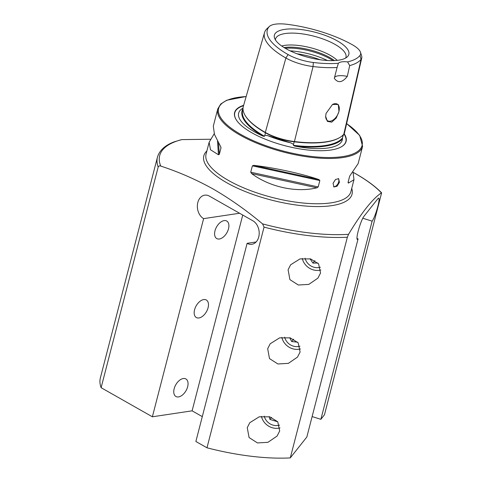 <?xml version="1.0" encoding="UTF-8"?>
<svg xmlns="http://www.w3.org/2000/svg" width="482" height="482" viewBox="0 0 482 482"><rect width="100%" height="100%" fill="white"/><g stroke="black" fill="none" stroke-linecap="round" stroke-linejoin="round"><path stroke-width="0.72" d="M264.51 32.656L243.344 106.341A73.776 24.968 14.5 0 0 265.323 132.436A30.8 10.423 14.5 0 0 294.424 141.557A73.776 24.968 14.5 0 0 343.811 134.153A30.8 10.423 14.5 0 0 344.552 132.652L361.759 57.942A28.751 9.73 14.5 0 0 361.639 55.918L360.494 52.309A26.697 9.038 14.5 0 0 352.613 44.904A69.673 23.582 14.5 0 0 286.778 24.269A26.697 9.038 -165.5 0 0 269.317 26.498L266.57 29.101A28.751 9.73 -165.5 0 0 266.124 29.583A71.734 24.275 14.5 0 0 264.51 32.656A71.734 24.275 14.5 0 0 285.886 58.027A28.751 9.73 14.5 0 0 313.053 66.546A71.734 24.275 14.5 0 0 337.093 67.486L338.37 63.275A14.249 4.82 14.5 0 1 347.594 61.895A69.673 23.582 14.5 0 0 359.964 55.49A26.697 9.038 14.5 0 0 360.494 52.309M243.012 108.589A73.885 25.004 14.5 0 0 263.142 136.201L264.516 136.273L264.817 135.388L267.498 135.562L290.773 142.859L293.544 144.395L293.381 145.323L294.653 146.082A73.885 25.004 14.5 0 0 342.461 138.912A53.52 18.111 -165.5 0 1 294.653 146.082M342.461 138.912L342.503 137.545L343.666 134.364M288.097 269.781L290.61 264.805L300.021 258.9L310.601 258.912L318.584 263.847L320.53 273.035L317.915 278.138L308.793 284.392L298.322 285.019L289.923 279.644L288.097 269.781M247.254 427.703L249.766 422.726L259.183 416.822L269.757 416.828L277.746 421.768L279.693 430.956L277.078 436.059L267.956 442.313L257.478 442.934L249.086 437.566L247.254 427.703M267.679 348.739L270.191 343.768L279.602 337.864L290.182 337.87L298.165 342.81L300.111 351.999L297.496 357.102L288.375 363.356L277.897 363.976L269.504 358.602L267.679 348.739M356.951 238.518L358.078 238.873L306.829 437.029L290.285 457.9A121.103 40.988 14.5 0 1 206.977 447.79L195.867 441.488L247.115 243.332A12.345 9.092 -98.5 0 0 251.857 244.29A12.345 9.092 -98.5 0 0 259.183 233.939A12.345 9.092 -98.5 0 0 252.936 220.828L209.435 196.138A12.345 9.092 -98.5 0 0 204.693 195.174A12.345 9.092 -98.5 0 0 197.825 202.446A12.345 9.092 -98.5 0 0 203.615 218.635L152.372 416.791L101.112 387.691A121.103 40.988 14.5 0 1 100.377 377.888L157.445 157.216A121.103 40.988 14.5 0 0 158.18 167.019L101.112 387.691M353.113 172.315L355.342 173.562C366.428 179.858 375.189 186.281 381.624 192.83L324.458 414.791L320.873 419.316L372.122 221.16A12.345 1.723 107.4 0 0 377.292 208.375A12.345 1.723 107.4 0 0 378.719 198.126A12.345 1.723 107.4 0 0 377.936 198.662L363.898 216.376A12.345 1.723 107.4 0 0 358.18 231.167A12.345 1.723 107.4 0 0 357.295 239.403A12.345 1.723 107.4 0 0 358.078 238.873M239.572 213.243L203.615 218.635M338.231 178.551A4.748 2.784 -60.4 0 1 338.683 181.907A4.748 2.784 -60.4 0 1 333.592 186.685M339.412 182.323L338.665 178.72L335.538 179.461L333.056 183.274L333.978 186.98L337.081 186.227L339.412 182.323M338.979 111.493L338.268 104.486L332.453 104.51L326.049 113.433L325.657 116.343L327.386 121.38L331.743 122.157L336.267 117.988L338.979 111.493M325.657 116.264A9.616 5.639 119.6 0 0 327.736 120.807A9.616 5.639 119.6 0 0 338.918 111.481A9.616 5.639 119.6 0 0 337.231 104.082A9.616 5.639 119.6 0 0 332.333 104.588M342.443 137.985L342.443 137.985A73.409 24.847 14.5 0 1 293.381 145.323M263.142 136.201A53.52 18.111 -165.5 0 1 254.641 131.923A53.52 18.111 -165.5 0 1 240.09 110.462A53.52 18.111 -165.5 0 1 243.03 108.125M243.633 105.329A57.581 19.491 14.5 0 0 236.584 120.319A57.581 19.491 14.5 0 0 251.809 132.761A57.581 19.491 14.5 0 0 340.617 147.221A57.581 19.491 14.5 0 0 344.142 133.671M332.99 60.624A34.065 11.532 14.5 0 0 329.929 58.732A34.065 11.532 14.5 0 0 285.242 48.272M334.388 60.575A33.246 11.249 14.5 0 0 329.712 57.515A33.246 11.249 14.5 0 0 284.043 47.555M337.201 60.358A33.246 11.249 14.5 0 0 330.272 55.352A33.246 11.249 14.5 0 0 281.681 46.001M345.636 58.057A36.361 12.309 14.5 0 0 335.098 44.44A36.361 12.309 14.5 0 0 297.02 33.3A36.361 12.309 14.5 0 0 275.421 39.898M285.868 48.64A38.458 13.014 14.5 0 0 347.359 56.816A38.458 13.014 14.5 0 0 337.358 40.922A38.458 13.014 14.5 0 0 294.803 28.998A38.458 13.014 14.5 0 0 274.517 37.976A38.458 13.014 14.5 0 0 285.868 48.64M353.065 172.17L353.975 179.726L348.353 183.106L348.046 182.449L349.691 176.081L358.144 163.615L362.603 146.359A74.8 25.317 14.5 0 1 315.921 157.843A74.8 25.317 14.5 0 1 240.114 135.141A74.8 25.317 14.5 0 1 217.768 108.902L213.309 126.157L214.46 134.418L220.599 146.534L220.961 148.004L219.316 154.373L218.467 154.776L210.495 149.757L209.14 142.268L214.213 133.713M220.991 147.637L220.907 147.197M157.445 157.216C159.409 150.468 164.94 145.359 174.038 141.889L181.726 139.611L210.321 139.244M206.977 447.79L264.046 227.118L262.563 223.883C246.609 210.489 230.149 198.873 213.189 189.034C196.15 179.575 178.665 171.923 160.741 166.079C159.638 165.603 158.783 165.916 158.18 167.019M312.119 416.575L320.873 419.316M242.741 215.044L192.107 410.833L202.301 416.623M192.107 410.833L152.372 416.791M353.131 172.357A119.343 40.392 14.5 0 1 355.126 173.472A119.343 40.392 14.5 0 1 381.413 192.854C372.514 198.837 361.554 212.652 348.546 234.312L347.353 237.228L290.285 457.9M253.755 165.356C274.794 167.766 301.328 173.55 318.982 179.581L319.849 180.551L318.198 186.926L316.849 187.823C296.334 192.866 269.8 187.076 251.628 173.598L250.73 172.207L252.375 165.838L253.755 165.356L318.982 179.581M348.251 181.66L348.353 183.106L348.046 182.449M338.37 63.275A69.673 23.582 14.5 0 1 313.324 62.485A26.697 9.038 14.5 0 1 288.097 54.574A69.673 23.582 14.5 0 1 268.908 26.944A26.697 9.038 -165.5 0 1 269.317 26.498M347.594 61.895L349.697 65.594L347.305 76.379C342.328 82.669 338.002 83.32 334.315 78.325L337.093 67.486M349.697 65.594A71.734 24.275 14.5 0 0 361.066 59.346A28.751 9.73 14.5 0 0 361.759 57.942M347.305 76.379A14.249 4.82 14.5 0 0 334.496 77.62M256.105 241.982L247.115 243.332M362.777 218.232L372.122 221.16M281.856 337.406A14.84 13.809 -141.6 0 0 300.461 348.956M261.437 416.364A14.84 13.809 -141.6 0 0 280.042 427.92M302.274 258.442A14.84 13.809 -141.6 0 0 320.885 269.998M227.383 231.794A10.092 5.917 -60.4 0 1 222.027 237.975A10.092 5.917 -60.4 0 1 215.37 237.168A10.092 5.917 -60.4 0 1 216.111 227.811A10.092 5.917 -60.4 0 1 224.112 220.611A10.092 5.917 -60.4 0 1 228.908 225.859A10.092 5.917 -60.4 0 1 227.383 231.794M207.429 309.709A10.092 5.917 -60.4 0 1 201.609 316.933A10.092 5.917 -60.4 0 1 195.144 316.433A10.092 5.917 -60.4 0 1 195.222 307.817A10.092 5.917 -60.4 0 1 203.296 299.641A10.092 5.917 -60.4 0 1 208.489 304.817A10.092 5.917 -60.4 0 1 207.429 309.709M187.661 386.709A10.092 5.917 -60.4 0 1 181.19 395.891A10.092 5.917 -60.4 0 1 174.153 388.733A10.092 5.917 -60.4 0 1 182.136 378.822A10.092 5.917 -60.4 0 1 188.064 383.774A10.092 5.917 -60.4 0 1 187.661 386.709M264.22 416.147A11.96 11.128 -141.6 0 0 279.566 425.13M271.541 417.406L269.95 419.412L277.771 421.804M269.95 419.412L269.173 416.683M284.645 337.183A11.96 11.128 -141.6 0 0 299.985 346.172M293.604 339.177L291.712 341.563L297.605 342.154M291.712 341.563L289.706 337.749M305.064 258.225A11.96 11.128 -141.6 0 0 320.403 267.209M314.854 260.672L312.932 263.088L317.873 263.033M312.932 263.088L310.022 258.768M265.516 132.544L264.817 135.388M294.375 141.521L294.183 141.816A73.312 24.811 14.5 0 0 338.822 138.069M267.498 135.562A54.002 18.28 14.5 0 0 290.773 142.859M351.733 188.384A76.56 25.914 -165.5 0 1 311.583 206.429A76.56 25.914 -165.5 0 1 226.685 182.69A76.56 25.914 -165.5 0 1 206.905 150.932M209.14 142.268L206.061 154.186A74.8 25.317 14.5 0 0 228.408 180.419A74.8 25.317 14.5 0 0 304.208 203.127A74.8 25.317 14.5 0 0 350.89 191.643L353.975 179.726M340.497 147.287A57.364 19.413 14.5 0 0 343.961 133.96M246.151 96.575A74.089 25.076 14.5 0 0 240.759 134.418A74.089 25.076 14.5 0 0 339.033 157.054A74.089 25.076 14.5 0 0 346.618 123.669M181.726 139.611A119.343 40.392 14.5 0 0 160.741 166.079M264.046 227.118A121.103 40.988 14.5 0 0 347.353 237.228M262.563 223.883A119.343 40.392 14.5 0 0 348.546 234.312M313.324 62.485L313.053 66.546L294.424 141.557M359.964 55.49L361.066 59.346L343.811 134.153M327.453 60.509A37.994 12.857 14.5 0 0 290.134 50.857M320.06 59.744A37.994 12.857 14.5 0 0 296.972 53.773M343.16 134.906L342.666 137.033M245.615 116.192A73.312 24.811 14.5 0 0 265.522 132.833A30.336 10.267 14.5 0 0 294.183 141.816L293.544 144.395M243.024 109.179L242.687 110.336A73.409 24.847 14.5 0 0 264.516 136.273M288.097 54.574L285.886 58.027L265.323 132.436M268.908 26.944L266.124 29.583M243.531 105.685A57.364 19.413 14.5 0 0 236.656 120.428M219.316 154.373L218.515 142.991M218.467 154.776L217.509 141.142M319.849 180.551L252.375 165.838M318.198 186.926L250.73 172.207M316.849 187.823L251.628 173.598M217.768 108.902L220.762 104.004L226.697 100.256L246.169 96.496M362.603 146.359L359.668 135.388L346.642 123.591"/></g></svg>
